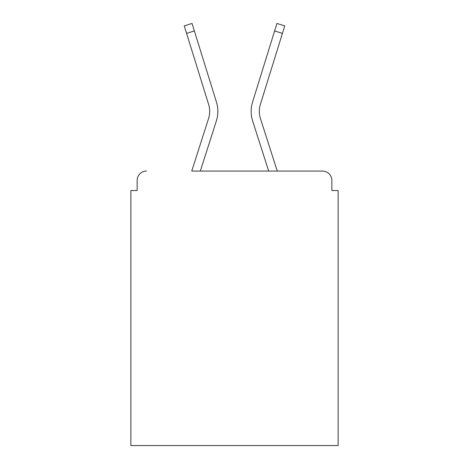 <?xml version="1.0" encoding="UTF-8"?>
<svg xmlns="http://www.w3.org/2000/svg" width="469" height="469" viewBox="0 0 469 469"><rect width="100%" height="100%" fill="white"/><g stroke="black" fill="none" stroke-linecap="round" stroke-linejoin="round"><path stroke-width="0.7" d="M331.859 190.531L331.859 180.483L331.859 190.531L338.143 190.531L338.143 445.55L130.857 445.55L130.857 190.531L137.141 190.531L137.141 180.483L137.141 190.531M186.574 33.369L184.253 25.871L192.05 23.45L194.377 30.948L186.574 33.369L208.646 104.499A23.239 23.239 0 0 1 208.582 118.475A23.239 23.239 0 0 0 208.646 104.499A23.239 23.239 0 0 1 208.582 118.475A23.239 23.239 0 0 0 208.646 104.499A23.239 23.239 0 0 1 208.582 118.475A23.239 23.239 0 0 0 208.646 104.499A23.239 23.239 0 0 1 208.582 118.475A23.239 23.239 0 0 0 208.646 104.499A23.239 23.239 0 0 1 208.582 118.475A23.239 23.239 0 0 0 208.646 104.499A23.239 23.239 0 0 1 208.582 118.475A23.239 23.239 0 0 0 208.646 104.499A23.239 23.239 0 0 1 208.582 118.475A23.239 23.239 0 0 0 208.646 104.499A23.239 23.239 0 0 1 208.582 118.475A23.239 23.239 0 0 0 208.646 104.499A23.239 23.239 0 0 1 208.582 118.475A23.239 23.239 0 0 0 208.646 104.499A23.239 23.239 0 0 1 208.582 118.475A23.239 23.239 0 0 0 208.646 104.499A23.239 23.239 0 0 1 208.582 118.475A23.239 23.239 0 0 0 208.646 104.499A23.239 23.239 0 0 1 208.582 118.475A23.239 23.239 0 0 0 208.646 104.499A23.239 23.239 0 0 1 208.582 118.475L191.739 171.062L322.438 171.062L277.261 171.062L260.418 118.475A23.239 23.239 0 0 1 260.354 104.499L282.426 33.369L274.623 30.948L252.557 102.084A31.405 31.405 0 0 0 252.644 120.967L268.684 171.062L200.316 171.062L216.356 120.967A31.405 31.405 0 0 0 216.444 102.084L194.377 30.948L216.444 102.084M331.859 180.483A9.421 9.421 0 0 0 322.438 171.062M146.562 171.062A9.421 9.421 0 0 0 137.141 180.483M252.557 102.084L276.95 23.45L284.747 25.871L282.426 33.369M260.418 118.475A23.239 23.239 0 0 1 260.354 104.499"/></g></svg>

